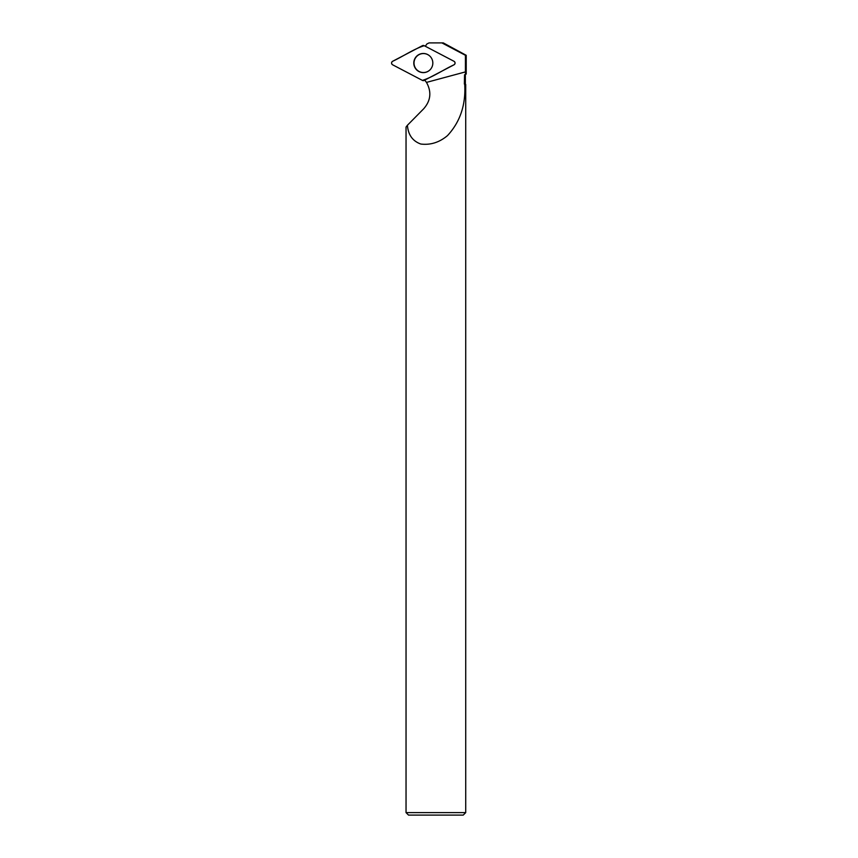 <?xml version="1.0" encoding="UTF-8"?>
<svg xmlns="http://www.w3.org/2000/svg" width="858" height="858" viewBox="0 0 858 858"><rect width="100%" height="100%" fill="white"/><g stroke="black" fill="none" stroke-linecap="round" stroke-linejoin="round"><path stroke-width="1.29" d="M454.011 61.293L424.217 45.689A1.973 1.963 -90 0 0 422.404 45.689L392.621 61.293A1.973 1.963 -90 0 0 392.621 64.8L422.404 80.395A1.973 1.963 -90 0 0 424.217 80.395L454.011 64.8A1.973 1.963 -90 0 0 454.011 61.293M413.792 63.042A9.577 9.524 -90 0 0 429.44 70.377A9.577 9.524 -90 0 0 419.294 54.365A9.577 9.524 -90 0 0 413.792 63.042M425.289 46.257L426.887 43.973L429.075 42.9L443.296 42.9L466.216 55.298L466.216 74.056L464.553 74.796L466.216 74.056L466.216 55.298L465.433 55.298L465.422 74.056M429.075 42.9L426.887 43.973M441.902 42.9L465.433 55.298M464.725 84.438L465.722 84.438L465.722 812.612L406.038 812.612L406.038 127.059L407.411 125.268C408.183 134.867 412.644 141.12 420.817 144.037C430.523 145.216 439.414 142.407 447.501 135.596C460.135 121.965 465.873 104.912 464.725 84.438L465.722 84.438M464.371 84.063L464.553 74.796M465.722 812.612L463.234 815.1L408.526 815.1L406.038 812.612M407.411 125.268L423.67 108.794C430.802 100.654 431.735 91.86 426.48 82.4L424.742 80.126M430.791 57.121A9.481 9.417 -90 0 0 416.58 56.542A9.481 9.417 -90 0 0 416.58 69.552A9.481 9.417 -90 0 0 430.791 68.962M422.404 80.395C433.236 76.93 443.425 69.713 454 64.8C455.405 63.631 455.405 62.462 454 61.293L424.227 45.699C413.395 49.153 403.196 56.371 392.621 61.293C391.227 62.462 391.227 63.631 392.621 64.8L422.404 80.395M429.526 70.302A9.384 9.331 90 0 1 428.592 70.978M428.592 55.116A9.384 9.331 90 0 1 429.526 55.791M426.48 82.4L465.433 71.9M465.358 84.063L465.358 74.796"/></g></svg>
